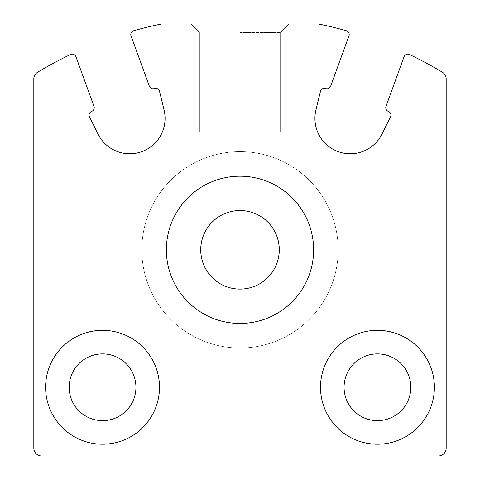 <?xml version="1.0" encoding="UTF-8"?>
<svg xmlns="http://www.w3.org/2000/svg" width="480" height="480" viewBox="0 0 480 480"><rect width="100%" height="100%" fill="white"/><g stroke="black" fill="none" stroke-linecap="round" stroke-linejoin="round"><path stroke-width="0.36" stroke-dasharray="2.4 1.8" d="M37.626 72.222A7.854 7.854 0 0 0 33.816 78.954L33.816 448.146A7.854 7.854 0 0 0 41.67 456L438.33 456A7.854 7.854 0 0 0 446.184 448.146L446.184 78.954A7.854 7.854 0 0 0 442.374 72.222A392.73 392.73 0 0 0 409.464 54.51A3.93 3.93 0 0 0 404.076 56.706L386.01 106.356A3.93 3.93 0 0 0 388.356 111.39A3.93 3.93 0 0 1 390.528 116.826L381.924 134.148A35.346 35.346 0 0 1 315.912 110.118L320.46 91.32A3.93 3.93 0 0 1 325.62 88.554A3.93 3.93 0 0 0 330.654 86.208L348.978 35.862A3.93 3.93 0 0 0 346.35 30.738A392.73 392.73 0 0 0 318.546 24L161.454 24A392.73 392.73 0 0 0 133.65 30.738A3.93 3.93 0 0 0 131.022 35.862L149.346 86.208A3.93 3.93 0 0 0 154.38 88.554A3.93 3.93 0 0 1 159.54 91.32L164.088 110.118A35.346 35.346 0 0 1 98.076 134.148L89.472 116.826A3.93 3.93 0 0 1 91.644 111.39A3.93 3.93 0 0 0 93.99 106.356L75.924 56.706A3.93 3.93 0 0 0 70.536 54.51A392.73 392.73 0 0 0 37.626 72.222M240 24L289.092 24L240 24M344.07 387.27A33.384 33.384 0 0 1 394.146 358.362A33.384 33.384 0 0 1 394.146 416.184A33.384 33.384 0 0 1 344.07 387.27M69.162 387.27A33.384 33.384 0 0 1 119.238 358.362A33.384 33.384 0 0 1 119.238 416.184A33.384 33.384 0 0 1 69.162 387.27M313.638 249.816A73.638 73.638 0 0 0 240 176.184A73.638 73.638 0 0 0 166.362 249.816A73.638 73.638 0 0 0 240 323.454A73.638 73.638 0 0 0 313.638 249.816M45.6 387.27A56.946 56.946 0 0 1 131.016 337.956A56.946 56.946 0 0 1 131.016 436.59A56.946 56.946 0 0 1 45.6 387.27M320.508 387.27A56.946 56.946 0 0 1 405.93 337.956A56.946 56.946 0 0 1 405.93 436.59A56.946 56.946 0 0 1 320.508 387.27M240 132L280.59 132L240 132M240 32.502L280.59 32.502L240 32.502M200.73 249.816A39.27 39.27 0 0 1 259.638 215.808A39.27 39.27 0 0 1 259.638 283.83A39.27 39.27 0 0 1 200.73 249.816A39.27 39.27 0 0 1 259.638 215.808A39.27 39.27 0 0 1 259.638 283.83A39.27 39.27 0 0 1 200.73 249.816A39.27 39.27 0 0 1 259.638 215.808A39.27 39.27 0 0 1 259.638 283.83A39.27 39.27 0 0 1 200.73 249.816M141.816 249.816A98.184 98.184 0 0 1 289.092 164.79A98.184 98.184 0 0 1 289.092 334.848A98.184 98.184 0 0 1 141.816 249.816A98.184 98.184 0 0 1 289.092 164.79A98.184 98.184 0 0 1 289.092 334.848A98.184 98.184 0 0 1 141.816 249.816A98.184 98.184 0 0 1 289.092 164.79A98.184 98.184 0 0 1 289.092 334.848A98.184 98.184 0 0 1 141.816 249.816A98.184 98.184 0 0 1 289.092 164.79A98.184 98.184 0 0 1 289.092 334.848A98.184 98.184 0 0 1 141.816 249.816M280.59 132L280.59 32.502L289.092 24L280.59 32.502L280.59 132M199.41 132L199.41 32.502L190.908 24L199.41 32.502L199.41 132"/><path stroke-width="0.72" d="M37.626 72.222A7.854 7.854 0 0 0 33.816 78.954L33.816 448.146A7.854 7.854 0 0 0 41.67 456L438.33 456A7.854 7.854 0 0 0 446.184 448.146L446.184 78.954A7.854 7.854 0 0 0 442.374 72.222A392.73 392.73 0 0 0 409.464 54.51A3.93 3.93 0 0 0 404.076 56.706L386.01 106.356A3.93 3.93 0 0 0 388.356 111.39A3.93 3.93 0 0 1 390.528 116.826L381.924 134.148A35.346 35.346 0 0 1 315.912 110.118L320.46 91.32A3.93 3.93 0 0 1 325.62 88.554A3.93 3.93 0 0 0 330.654 86.208L348.978 35.862A3.93 3.93 0 0 0 346.35 30.738A392.73 392.73 0 0 0 318.546 24L161.454 24A392.73 392.73 0 0 0 133.65 30.738A3.93 3.93 0 0 0 131.022 35.862L149.346 86.208A3.93 3.93 0 0 0 154.38 88.554A3.93 3.93 0 0 1 159.54 91.32L164.088 110.118A35.346 35.346 0 0 1 98.076 134.148L89.472 116.826A3.93 3.93 0 0 1 91.644 111.39A3.93 3.93 0 0 0 93.99 106.356L75.924 56.706A3.93 3.93 0 0 0 70.536 54.51A392.73 392.73 0 0 0 37.626 72.222M320.508 387.27A56.946 56.946 0 0 1 405.93 337.956A56.946 56.946 0 0 1 405.93 436.59A56.946 56.946 0 0 1 320.508 387.27M45.6 387.27A56.946 56.946 0 0 1 131.016 337.956A56.946 56.946 0 0 1 131.016 436.59A56.946 56.946 0 0 1 45.6 387.27M69.162 387.27A33.384 33.384 0 0 1 119.238 358.362A33.384 33.384 0 0 1 119.238 416.184A33.384 33.384 0 0 1 69.162 387.27M344.07 387.27A33.384 33.384 0 0 1 394.146 358.362A33.384 33.384 0 0 1 394.146 416.184A33.384 33.384 0 0 1 344.07 387.27M166.362 249.816A73.638 73.638 0 0 1 276.816 186.048A73.638 73.638 0 0 1 276.816 313.59A73.638 73.638 0 0 1 166.362 249.816M200.73 249.816A39.27 39.27 0 0 1 259.638 215.808A39.27 39.27 0 0 1 259.638 283.83A39.27 39.27 0 0 1 200.73 249.816"/></g></svg>
